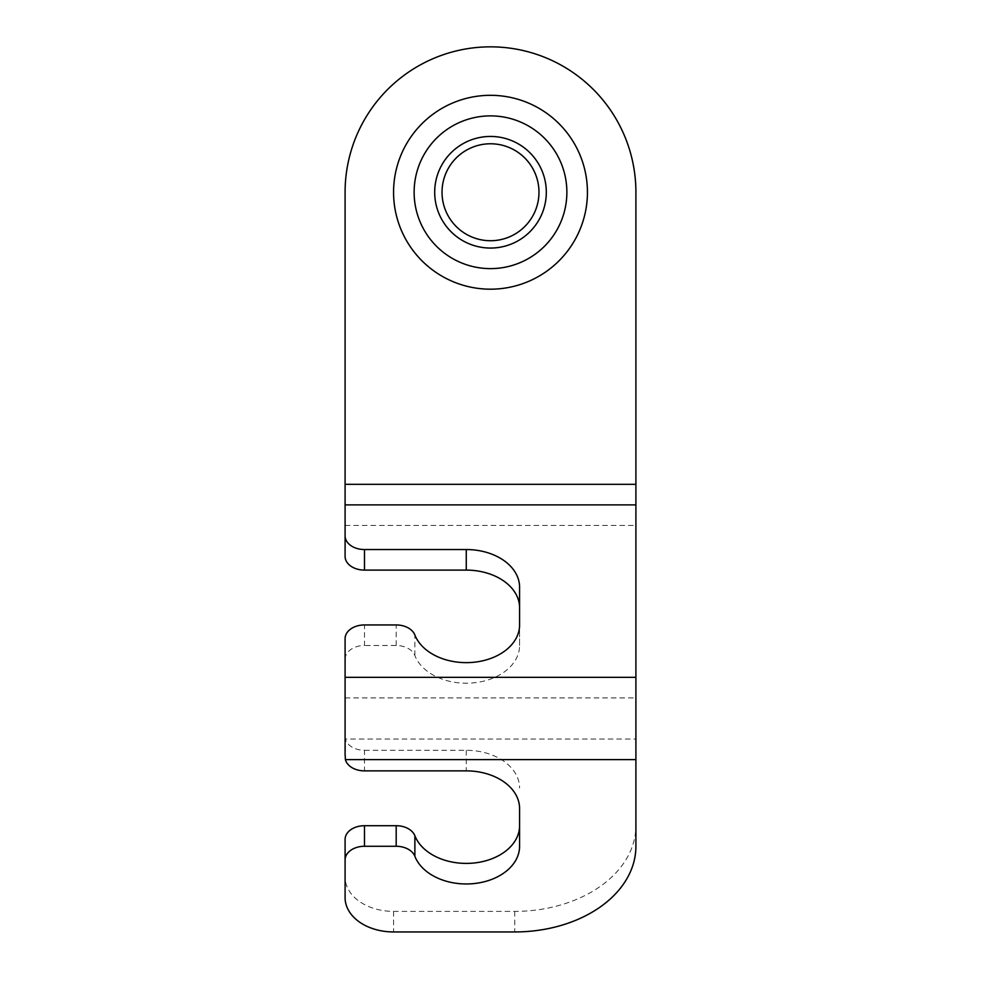 <?xml version="1.0" encoding="UTF-8"?>
<svg xmlns="http://www.w3.org/2000/svg" width="981" height="981" viewBox="0 0 981 981"><rect width="100%" height="100%" fill="white"/><g stroke="black" fill="none" stroke-linecap="round" stroke-linejoin="round"><path stroke-width="0.74" stroke-dasharray="4.91 3.68" d="M434.693 192.251A55.807 55.807 0 0 0 490.5 248.058A55.807 55.807 0 0 0 546.307 192.251A55.807 55.807 0 0 0 490.5 136.445A55.807 55.807 0 0 0 434.693 192.251M442.026 192.251A48.474 48.474 0 0 0 490.5 240.725A48.474 48.474 0 0 0 538.974 192.251A48.474 48.474 0 0 0 490.5 143.778A48.474 48.474 0 0 0 442.026 192.251M345.091 754.438L345.091 638.656M345.091 736.449L345.398 739.036A19.387 13.709 180 0 0 364.478 750.306L364.478 770.87M345.091 839.417L345.091 877.112A48.474 34.274 180 0 0 393.565 911.386L514.731 911.386A121.178 85.678 180 0 0 635.909 825.708L635.909 192.251A145.409 145.409 0 0 0 490.5 46.843A145.409 145.409 0 0 0 345.091 192.251L345.091 484.32L635.909 484.32M345.398 759.601L345.398 739.036L635.909 739.036M345.091 659.22A19.387 13.709 180 0 1 364.478 645.51L364.478 624.946M519.587 587.239L519.587 645.51A53.317 37.695 0 0 1 473.443 682.862A53.317 37.695 0 0 1 414.877 655.566A19.387 13.709 180 0 0 396.189 645.51L364.478 645.51M345.091 556.399L345.091 484.32M519.587 846.272L519.587 808.565M364.478 750.306L466.269 750.306A53.317 37.695 0 0 1 519.587 788.001M519.587 645.51L519.587 624.946M635.909 825.708L635.909 846.272M345.091 877.112L345.091 897.676M566.871 192.251A76.371 76.371 0 0 0 490.5 115.881A76.371 76.371 0 0 0 414.129 192.251A76.371 76.371 0 0 0 490.5 268.622A76.371 76.371 0 0 0 566.871 192.251M587.435 192.251A96.935 96.935 0 0 0 490.5 95.316A96.935 96.935 0 0 0 393.565 192.251A96.935 96.935 0 0 0 490.5 289.187A96.935 96.935 0 0 0 587.435 192.251M345.091 697.908L635.909 697.908M345.091 525.448L635.909 525.448M466.269 750.306L466.269 770.87M396.189 645.51L396.189 624.946M414.877 655.566L414.877 635.001M514.731 911.386L514.731 931.95M393.565 911.386L393.565 931.95"/><path stroke-width="1.47" d="M442.026 192.251A48.474 48.474 0 0 0 490.5 240.725A48.474 48.474 0 0 0 538.974 192.251A48.474 48.474 0 0 0 490.5 143.778A48.474 48.474 0 0 0 442.026 192.251M587.435 192.251A96.935 96.935 0 0 0 490.5 95.316A96.935 96.935 0 0 0 393.565 192.251A96.935 96.935 0 0 0 490.5 289.187A96.935 96.935 0 0 0 587.435 192.251M345.091 754.438L345.091 638.656A19.387 13.709 180 0 1 364.478 624.946L396.189 624.946A19.387 13.709 180 0 1 414.877 635.001A53.317 37.695 0 0 0 473.443 662.298A53.317 37.695 0 0 0 519.587 624.946L519.587 587.239A53.317 37.695 0 0 0 466.269 549.544L364.478 549.544A19.387 13.709 180 0 1 345.091 535.834L345.091 192.251A145.409 145.409 0 0 1 490.5 46.843A145.409 145.409 0 0 1 635.909 192.251L635.909 846.272A121.178 85.678 0 0 1 514.731 931.95L393.565 931.95A48.474 34.274 0 0 1 345.091 897.676L345.091 859.981A19.387 13.709 0 0 1 364.478 846.272L396.189 846.272A19.387 13.709 0 0 1 414.877 856.315A53.317 37.695 180 0 0 473.443 883.623A53.317 37.695 180 0 0 519.587 846.272L519.587 808.565A53.317 37.695 180 0 0 466.269 770.87L364.478 770.87A19.387 13.709 0 0 1 345.398 759.601L345.091 754.438M345.091 535.834L345.091 556.399A19.387 13.709 0 0 0 364.478 570.108L466.269 570.108A53.317 37.695 180 0 1 519.587 607.803M345.091 859.981L345.091 839.417A19.387 13.709 0 0 1 364.478 825.708L364.478 846.272M519.587 825.708A53.317 37.695 180 0 1 473.443 863.059A53.317 37.695 180 0 1 414.877 835.751A19.387 13.709 0 0 0 396.189 825.708L364.478 825.708M546.307 192.251A55.807 55.807 0 0 0 490.5 136.445A55.807 55.807 0 0 0 434.693 192.251A55.807 55.807 0 0 0 490.5 248.058A55.807 55.807 0 0 0 546.307 192.251M566.871 192.251A76.371 76.371 0 0 0 490.5 115.881A76.371 76.371 0 0 0 414.129 192.251A76.371 76.371 0 0 0 490.5 268.622A76.371 76.371 0 0 0 566.871 192.251M635.909 677.344L345.091 677.344M635.909 504.884L345.091 504.884M635.909 759.601L345.398 759.601M635.909 484.32L345.091 484.32M466.269 570.108L466.269 549.544M364.478 570.108L364.478 549.544M396.189 825.708L396.189 846.272M414.877 835.751L414.877 856.315"/></g></svg>
